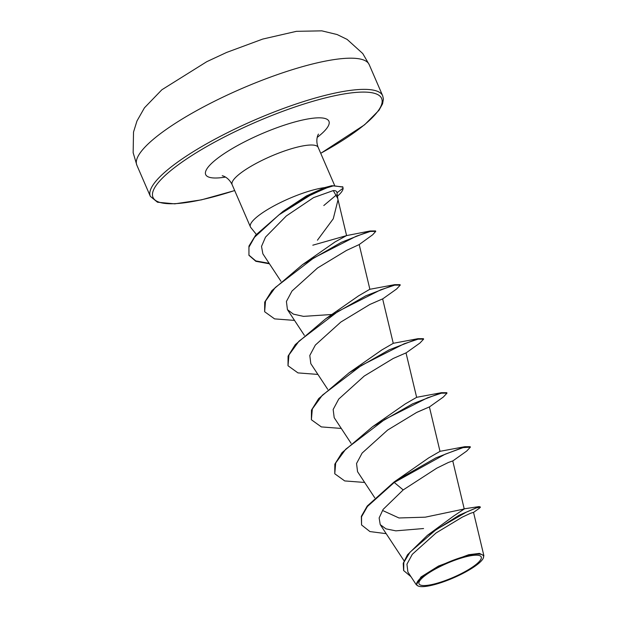 <?xml version="1.0" encoding="UTF-8"?>
<svg xmlns="http://www.w3.org/2000/svg" width="617" height="617" viewBox="0 0 617 617"><rect width="100%" height="100%" fill="white"/><g stroke="black" fill="none" stroke-linecap="round" stroke-linejoin="round"><path stroke-width="0.93" d="M439.628 566.799A33.881 7.674 -23.4 0 1 479.548 555.608A33.881 7.674 -23.4 0 1 460.621 573.941A33.881 7.674 -23.4 0 1 420.701 585.132A33.881 7.674 -23.4 0 1 439.628 566.799M438.88 566.545A36.31 8.222 -23.4 0 1 483.296 558.1A36.31 8.222 -23.4 0 1 461.377 574.196A36.31 8.222 -23.4 0 1 418.473 586.15A36.31 8.222 -23.4 0 1 438.88 566.545M418.473 586.15L416.336 584.839L420.941 577.026L438.525 566.036L468.689 554.722L479.386 553.395L483.851 555.562L483.296 558.1M336.975 192.82C336.89 191.247 335.656 190.499 333.265 190.576L337.692 198.365L346.584 235.594L312.811 245.196M337.993 199.962L333.265 218.78L317.431 240.206M323.802 205.538L336.404 194.949M269.444 263.798L255.862 261.315L248.944 255.307L248.952 246.09L255.608 235.224L283.041 211.353L307.297 196.345L331.769 185.709L324.542 187.622A46.884 10.62 156.6 0 0 278.907 203.325A46.884 10.62 156.6 0 0 250.402 226.886A46.884 10.62 156.6 0 0 250.749 227.457L256.317 234.375M473.324 512.565L479.401 508.215L480.466 507.089L479.208 506.572L459.063 515.249L427.419 535.332L453.549 516.12L464.231 508.994L425.26 517.177L398.975 517.971L383.342 510.822M394.055 482.008L394.248 482.463L367.439 506.464L361.539 516.776L361.554 524.967L361.346 516.329L367.246 506.017L394.055 482.008L428.668 457.914L440.006 451.359L429.393 406.911L416.591 412.488L387.63 430.057L362.117 453.079L356.541 463.514L357.559 471.681L374.75 497.78M364.655 482.455L344.71 480.928L334.761 473.771L334.83 464.169L342.026 452.654L372.653 426.648L405.3 403.896L416.637 397.348L406.017 352.893L393.222 358.469L364.231 376.054L338.733 399.068L333.165 409.495L334.19 417.663L351.096 443.345M341.278 428.437L321.334 426.91L311.384 419.753L311.454 410.158L318.65 398.644L349.276 372.629L381.938 349.878L393.26 343.33L382.64 298.883L369.853 304.459L340.854 322.043L315.349 345.073L309.788 355.492L310.814 363.652L327.727 389.335M317.902 374.426L297.965 372.899L288.008 365.742L288.077 356.14L295.273 344.633L325.899 318.619L358.554 295.867L369.768 289.304L394.687 284.661L400.047 284.661L400.248 285.108L396.577 289.026L382.509 299.037M294.533 320.408L274.588 318.889L264.639 311.732L264.708 302.129L271.904 290.615L302.531 264.608L335.154 241.864L346.584 235.594M333.265 190.576L313.567 197.617L286.319 215.958L265.534 237.105L261.508 246.422L262.865 253.795M264.639 311.732L265.511 301.073L275.275 287.514L313.721 257.968L356.24 236.226L370.331 231.437L375.753 231.375L372.699 234.753L359.163 244.579L346.499 250.433L317.524 268.002L291.988 291.047L286.411 301.482L287.437 309.641L293.407 314.146L303.502 316.367L331.707 314.5M417.169 412.195L429.393 406.911M464.246 508.986L452.762 460.922L448.436 462.457L436.774 468.172L403.186 489.921L383.095 509.434L379.139 517.941L380.234 524.627L385.987 528.862L395.821 530.844L423.555 528.538M483.851 555.562L473.532 512.341L470.532 513.282L462.256 517.139L436.103 532.934L412.295 554.313L406.942 564.2L407.891 572.013L416.336 584.839M427.419 535.332L407.482 554.791L403.225 563.298L403.611 570.386M361.554 524.967L369.922 531.569L386.18 533.659M480.466 507.089L476.478 507.86L466.313 512.164L436.096 529.633L409.95 552.261L403.803 562.48L403.703 570.609L410.937 576.648M452.631 461.076L466.691 451.066L470.37 447.155L463.112 447.618L445.127 454.212L394.248 482.463L403.186 489.921M283.041 211.353L306.425 195.936L324.542 187.622M396.021 480.658L435.964 457.837L464.809 446.7L470.169 446.7L470.37 447.155M372.653 426.648L412.588 403.827L441.433 392.69L446.801 392.69L446.993 393.137L443.314 397.055L429.262 407.058M349.276 372.629L389.219 349.816L418.064 338.671L423.424 338.671L423.617 339.126L419.946 343.037L405.886 353.047M325.899 318.619L365.842 295.798L394.687 284.661M302.531 264.608L341.402 242.296L370.084 230.997L375.56 230.928L375.753 231.375M269.151 263.343L255.785 260.914L248.852 255.076M331.769 185.709L342.759 186.92M334.761 473.771L335.694 462.981L345.697 449.238L384.807 419.421L427.473 397.818L441.41 393.183L446.993 393.137M311.384 419.753L312.318 408.971L322.321 395.227L361.431 365.411L404.096 343.808L418.041 339.173L423.617 339.126M288.008 365.742L288.949 354.952L298.944 341.216L338.054 311.392L380.728 289.797L394.664 285.154L400.248 285.108M248.944 255.307L248.921 247.209L254.559 237.229L278.822 214.955L309.811 195.527L325.221 188.332L333.735 185.748L342.867 187.136L343.098 188.2L336.99 192.805M337.46 196.183A45.195 10.234 156.6 0 0 343.098 188.2M369.213 64.654A126.585 28.667 156.6 0 0 213.821 101.589A126.585 28.667 156.6 0 0 136.858 165.202L150.355 196.376A126.585 28.667 -23.4 0 1 227.311 132.771A126.585 28.667 -23.4 0 1 382.702 95.828L369.213 64.654L362.765 53.556L347.124 39.403L337.106 34.537L321.819 30.85L296.438 31.328L262.734 39.072L226.609 52.445L206.803 61.669L161.862 89.773L144.447 107.813L136.974 120.978L133.519 132.077L133.149 152.715L136.858 165.202M234.668 190.522A124.565 28.212 -23.4 0 1 152.492 195.442A124.565 28.212 -23.4 0 1 228.722 134.791A124.565 28.212 -23.4 0 1 372.514 92.859A124.565 28.212 -23.4 0 1 320.717 153.286M250.402 226.886L232.123 184.637A46.884 10.62 -23.4 0 1 260.621 161.083A46.884 10.62 -23.4 0 1 318.171 147.401C314.894 138.972 318.819 133.318 318.465 134.205M225.498 177.079A67.137 15.201 -23.4 0 1 246.515 140.846A67.137 15.201 -23.4 0 1 316.976 117.878A67.137 15.201 -23.4 0 1 317.192 137.398M320.74 153.34L364.578 124.804L379 110.266L382.571 103.826L383.412 99.036L382.702 95.828M232.123 184.637C228.221 176.485 221.418 175.475 222.305 175.814M337.877 199.152L336.951 192.543M334.491 185.115L318.171 147.401M404.066 560.822L380.234 524.627M304.351 335.316L287.437 309.641M369.884 289.319L359.194 244.548M280.974 281.306L262.857 253.795M463.66 508.909L479.208 506.572M403.51 570.162L403.703 570.609M234.691 190.576L201.366 199.869L174.742 203.849L157.497 202.229L150.355 196.376M439.89 451.343L464.809 446.7M416.514 397.333L441.433 392.69M393.137 343.322L418.064 338.671M346.569 235.594L370.084 230.997M342.867 187.136L342.674 186.689"/></g></svg>

